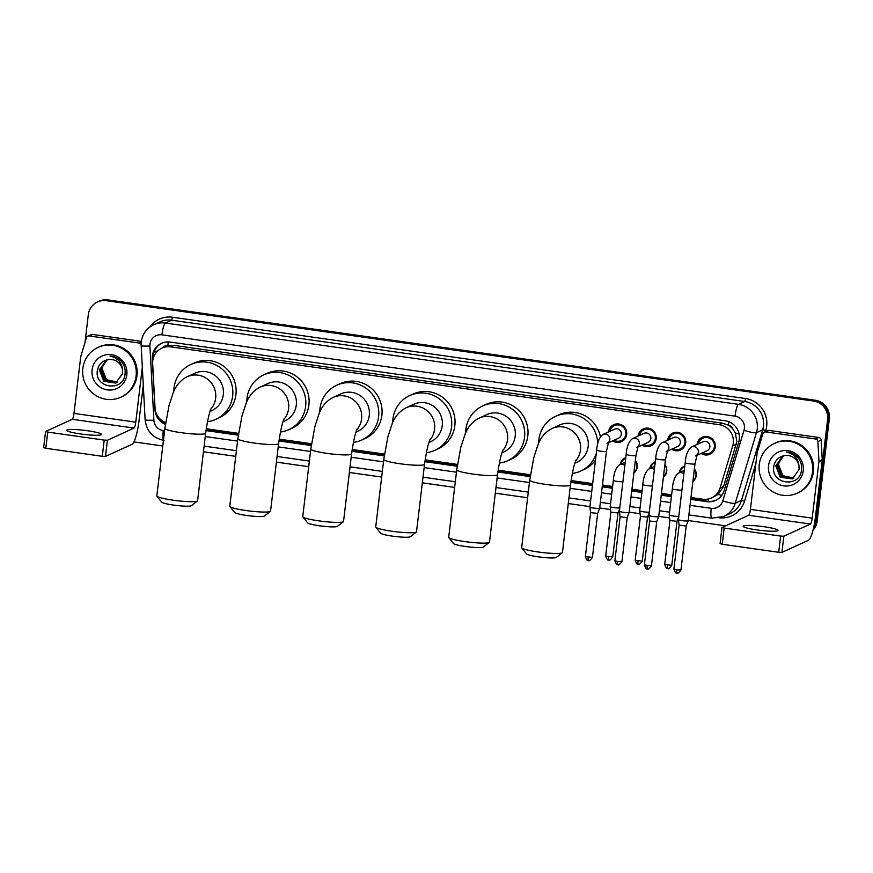<?xml version="1.0" encoding="UTF-8"?>
<svg xmlns="http://www.w3.org/2000/svg" width="873" height="873" viewBox="0 0 873 873"><rect width="100%" height="100%" fill="white"/><g stroke="black" fill="none" stroke-linecap="round" stroke-linejoin="round"><path stroke-width="1.31" d="M635.369 460.551A8.763 8.544 65.4 0 1 633.885 473.002M664.877 464.742A8.763 8.544 65.4 0 1 663.393 477.182M694.384 468.932A8.763 8.544 65.4 0 1 692.9 481.372M608.546 431.895A9.319 9.09 65.4 0 1 608.557 431.884A9.319 9.09 65.4 0 1 622.973 425.762A9.319 9.09 65.4 0 1 621.489 441.651A9.319 9.09 65.4 0 1 612.65 440.865M638.054 436.085A9.319 9.09 65.4 0 1 638.054 436.074A9.319 9.09 65.4 0 1 652.48 429.942A9.319 9.09 65.4 0 1 650.996 445.83A9.319 9.09 65.4 0 1 642.157 445.044M667.561 440.276A9.319 9.09 65.4 0 1 667.561 440.254A9.319 9.09 65.4 0 1 681.988 434.132A9.319 9.09 65.4 0 1 680.504 450.021A9.319 9.09 65.4 0 1 671.664 449.235M697.069 444.455A9.319 9.09 65.4 0 1 697.069 444.444A9.319 9.09 65.4 0 1 711.495 438.311A9.319 9.09 65.4 0 1 710.011 454.211A9.319 9.09 65.4 0 1 701.172 453.425M690.969 497.555L702.721 499.225A16.423 16.02 -114.6 0 0 711.484 497.97L718.13 494.413L723.619 486.447L736.834 441.542L735.339 432.975L732.938 429.123A5.478 5.336 -114.6 0 0 728.431 425.129A16.423 3.066 -81.9 0 1 728.89 421.768M711.484 497.97A16.423 16.02 -114.6 0 0 720.061 488.072L732.72 445.939A16.423 16.02 -114.6 0 0 719.254 424.693L170.672 346.854A16.423 16.02 -114.6 0 0 152.666 363.637L155.034 407.909A16.423 16.02 -114.6 0 0 165.641 422.608M728.431 425.129L728.147 425.086A16.423 16.02 65.4 0 1 732.938 429.123M161.909 348.12L165.193 346.614A16.423 16.02 65.4 0 1 168.096 345.621L167.812 345.588A5.478 5.336 -114.6 0 0 162.825 347.705M728.147 425.086L722.549 423.187L173.967 345.359L168.096 345.621M206.246 428.785L238.547 433.368M279.207 439.141L311.519 443.724M352.179 449.486L384.491 454.08M425.151 459.842L457.463 464.425M498.123 470.198L530.424 474.781M571.084 480.554L592.691 483.62M602.446 484.995L612.606 486.447M631.954 489.186L642.113 490.626M661.461 493.376L671.621 494.816M649.741 468.583A8.763 8.544 65.4 0 1 655.296 461.872M620.234 464.392A8.763 8.544 65.4 0 1 625.788 457.681M679.249 472.762A8.763 8.544 65.4 0 1 684.803 466.051M84.987 342.565L88.326 314.629A16.423 16.02 65.4 0 1 97.47 301.949L98.343 301.556A16.423 16.02 65.4 0 1 107.106 300.29L814.433 400.652A16.423 16.02 65.4 0 1 828.477 419.116L816.244 521.716A16.423 16.02 65.4 0 1 813.2 529.431A16.423 16.02 65.4 0 0 816.244 521.716L828.477 419.116A16.423 16.02 65.4 0 0 814.433 400.652L107.106 300.29A16.423 16.02 65.4 0 0 98.343 301.556L99.227 301.152A16.423 16.02 65.4 0 1 107.979 299.897L815.306 400.249A16.423 16.02 65.4 0 1 829.35 418.713L817.117 521.312A16.423 16.02 65.4 0 1 812.959 530.369M690.75 499.378L706.824 501.659A16.423 16.02 -114.6 0 0 724.154 490.506L738.722 442.054A16.423 16.02 -114.6 0 0 725.256 420.808L170.268 342.063A16.423 16.02 -114.6 0 0 152.262 358.847L154.979 409.753A16.423 16.02 -114.6 0 0 165.39 424.365M97.47 301.949A16.423 16.02 65.4 0 1 106.233 300.694L813.549 401.045A16.423 16.02 65.4 0 1 827.593 419.52L815.36 522.119A16.423 16.02 65.4 0 1 813.571 527.849M725.539 525.852L688.23 520.548M678.463 519.173L677.885 519.086M669.602 517.907L658.722 516.369M648.955 514.983L648.377 514.895M640.095 513.728L629.215 512.178M619.448 510.792L618.87 510.716M610.587 509.537L599.707 507.988M589.941 506.613L568.279 503.535M527.608 497.763L495.307 493.18M454.637 487.407L422.346 482.824M381.676 477.062L349.375 472.479M308.704 466.706L276.403 462.123M235.732 456.35L203.431 451.767M162.771 445.994L133.94 441.913M205.984 430.596L238.296 435.18M278.956 440.952L311.257 445.536M351.917 451.308L384.229 455.892M424.889 461.664L457.201 466.247M497.861 472.009L530.173 476.593M570.833 482.365L592.472 485.432M602.228 486.818L612.399 488.258M631.736 491.008L641.906 492.448M661.243 495.198L671.402 496.639M153.157 358.694L153.135 358.443A16.423 16.02 65.4 0 1 161.952 343.133M165.488 423.634A16.423 16.02 65.4 0 1 157.642 416.039M716.024 500.196A16.423 16.02 65.4 0 1 707.697 501.266L690.816 498.865M671.468 496.126L661.308 494.675M641.961 491.936L631.801 490.495M612.453 487.745L602.294 486.305M592.527 484.919L570.898 481.852M530.238 476.08L497.926 471.496M457.266 465.724L424.965 461.14M384.306 455.379L351.994 450.795M311.334 445.023L279.022 440.439M238.362 434.667L206.05 430.083M759.27 464.48A27.379 26.703 65.4 0 1 774.515 443.364A27.379 26.703 65.4 0 1 801.621 446.474A27.379 26.703 65.4 0 1 812.523 472.042A27.379 26.703 65.4 0 1 797.278 493.158A27.379 26.703 65.4 0 1 770.172 490.048A27.379 26.703 65.4 0 1 759.27 464.48M774.515 443.364L775.388 442.96A27.379 26.703 65.4 0 1 802.494 446.081A27.379 26.703 65.4 0 1 813.407 471.638A27.379 26.703 65.4 0 1 798.151 492.765L797.278 493.158M803.258 470.722A17.853 17.416 65.4 0 1 783.801 485.868A17.853 17.416 65.4 0 1 768.535 465.8A17.853 17.416 65.4 0 1 787.992 450.654A17.853 17.416 65.4 0 1 803.258 470.722M773.86 466.007C770.193 484.482 799.974 488.313 801.447 470.187C802.091 465.309 800.803 460.955 797.584 457.136C794.495 453.927 790.774 452.236 786.42 452.039C794.255 453.905 798.446 458.663 799.002 466.313A12.375 12.069 65.4 0 0 785.558 455.499C779.262 456.263 775.355 459.776 773.86 466.007M782.994 455.979L776.053 465.549L780.582 477.084L792.586 478.808M783.474 455.782L775.704 465.713L780.233 477.236L792.411 478.884L799.079 469.445L799.002 466.313M783.605 455.761L777.439 464.916L781.968 476.44L793.262 478.459M783.507 455.782L777.09 465.069L781.619 476.603L793.099 478.546M793.928 478.055L783.354 475.807L780.549 472.588A12.375 12.069 65.4 0 1 783.932 455.717C780.833 457.899 779.022 460.802 778.487 464.436L783.016 475.971L793.764 478.153M757.077 529.944A17.525 2.041 6.8 0 0 777.974 530.413A17.525 2.041 6.8 0 0 764.082 526.735A17.525 2.041 6.8 0 0 743.174 526.266A17.525 2.041 6.8 0 0 757.077 529.944M765.73 431.928A2.739 2.674 -114.6 0 0 764.279 432.135L767.563 430.64A2.739 2.674 65.4 0 1 769.015 430.422L765.73 431.928L815.535 438.988L818.819 437.493A2.739 2.674 65.4 0 1 821.177 440.09L822.224 459.7A2.739 2.674 65.4 0 1 822.213 460.18L815.48 516.641A21.901 4.081 -81.9 0 1 808.518 540.245L781.913 552.402L778.705 552.282L780.637 536.077L783.845 536.208L810.45 524.04A5.478 1.026 98.1 0 0 812.196 518.147L818.929 461.675A2.739 2.674 -114.6 0 0 818.939 461.206L817.892 441.596A2.739 2.674 -114.6 0 0 815.535 438.988M769.015 430.422L818.819 437.493M764.279 432.135A2.739 2.674 -114.6 0 0 762.849 433.783L757.24 452.454A2.739 2.674 -114.6 0 0 757.142 452.912L750.409 509.374A5.478 1.026 98.1 0 1 748.663 515.277L722.004 527.488L724.175 528.067L722.244 544.272L778.705 552.282M722.244 544.272L720.138 543.639M724.175 528.067L780.637 536.077M82.837 368.504A27.379 26.703 65.4 0 1 98.092 347.389A27.379 26.703 65.4 0 1 125.199 350.499A27.379 26.703 65.4 0 1 136.101 376.067A27.379 26.703 65.4 0 1 120.856 397.182A27.379 26.703 65.4 0 1 93.738 394.072A27.379 26.703 65.4 0 1 82.837 368.504M98.092 347.389L98.965 346.985A27.379 26.703 65.4 0 1 126.072 350.106A27.379 26.703 65.4 0 1 136.974 375.663A27.379 26.703 65.4 0 1 121.729 396.789L120.856 397.182M126.836 374.746A17.853 17.416 65.4 0 1 107.368 389.893A17.853 17.416 65.4 0 1 92.102 369.825A17.853 17.416 65.4 0 1 111.569 354.678A17.853 17.416 65.4 0 1 126.836 374.746M97.438 370.032C93.771 388.507 123.551 392.337 125.025 374.211C125.668 369.334 124.381 364.979 121.161 361.16C118.073 357.963 114.341 356.26 109.987 356.064C117.822 357.93 122.024 362.688 122.58 370.338A12.375 12.069 65.4 0 0 109.136 359.523C102.828 360.298 98.933 363.801 97.438 370.032M106.571 360.003L99.62 369.574L104.149 381.108L116.164 382.832M116.676 382.57L105.197 380.628L100.668 369.104L107.073 359.807L99.282 369.737L103.8 381.261L115.607 383.072L122.657 373.469L122.58 370.338M107.172 359.785L101.017 368.941L105.546 380.464L116.84 382.483M117.495 382.079L106.932 379.831L104.127 376.612A12.375 12.069 65.4 0 1 107.499 359.741C104.411 361.924 102.588 364.827 102.054 368.461L106.582 379.995L117.331 382.188M562.267 552.773L556.232 557.454A15.059 1.757 -173.2 0 1 538.401 556.854A15.059 1.757 -173.2 0 1 526.539 553.908L521.77 547.938A20.537 2.39 6.8 0 0 537.943 551.954A20.537 2.39 6.8 0 0 562.267 552.773A20.537 2.39 6.8 0 0 562.441 552.511L570.495 485.006A20.537 2.39 -173.2 0 1 545.996 484.45A20.537 2.39 -173.2 0 1 529.715 480.139L521.661 547.644A20.537 2.39 6.8 0 0 521.77 547.938M574.881 463.192L576.737 462.341A20.537 20.035 -114.6 0 0 579.988 427.334A20.537 20.035 -114.6 0 0 559.658 424.998L551.998 428.501C545.68 431.764 541.085 436.969 538.205 444.095L533.818 457.528L529.715 480.139M538.685 443.004A30.119 29.376 65.4 0 1 538.903 439.512A30.119 29.376 65.4 0 1 555.675 416.279A30.119 29.376 65.4 0 1 597.699 444.095M555.675 416.279L558.96 414.773A30.119 29.376 65.4 0 1 600.395 436.729M596.292 453.36A30.119 29.376 65.4 0 1 580.72 471.06A30.119 29.376 65.4 0 1 572.317 473.439M595.495 460.049A30.119 29.376 65.4 0 1 584.004 469.554L580.72 471.06M489.295 542.417L483.26 547.098A15.059 1.757 -173.2 0 1 465.429 546.498A15.059 1.757 -173.2 0 1 453.567 543.552L448.798 537.582A20.537 2.39 6.8 0 0 464.982 541.598A20.537 2.39 6.8 0 0 489.295 542.417A20.537 2.39 6.8 0 0 489.469 542.155L497.523 474.65A20.537 2.39 -173.2 0 1 473.024 474.094A20.537 2.39 -173.2 0 1 456.743 469.794L448.689 537.288A20.537 2.39 6.8 0 0 448.798 537.582M501.91 452.836L503.765 451.985A20.537 20.035 -114.6 0 0 507.027 416.978A20.537 20.035 -114.6 0 0 486.687 414.642L479.026 418.145C472.708 421.408 468.114 426.613 465.233 433.739L460.846 447.172L456.743 469.794M465.724 432.648A30.119 29.376 65.4 0 1 465.931 429.156A30.119 29.376 65.4 0 1 482.704 405.923A30.119 29.376 65.4 0 1 512.527 409.35A30.119 29.376 65.4 0 1 524.52 437.471A30.119 29.376 65.4 0 1 507.748 460.704A30.119 29.376 65.4 0 1 499.356 463.083M482.704 405.923L485.988 404.428A30.119 29.376 65.4 0 1 515.812 407.855A30.119 29.376 65.4 0 1 527.805 435.965A30.119 29.376 65.4 0 1 511.032 459.198L507.748 460.704M416.334 532.061L410.299 536.742A15.059 1.757 -173.2 0 1 392.457 536.142A15.059 1.757 -173.2 0 1 380.595 533.207L375.837 527.237A20.537 2.39 6.8 0 0 392.01 531.242A20.537 2.39 6.8 0 0 416.334 532.061A20.537 2.39 6.8 0 0 416.508 531.799L424.551 464.294A20.537 2.39 -173.2 0 1 400.052 463.749A20.537 2.39 -173.2 0 1 383.771 459.438L375.728 526.932A20.537 2.39 6.8 0 0 375.837 527.237M428.949 442.48L430.793 441.64A20.537 20.035 -114.6 0 0 434.056 406.622A20.537 20.035 -114.6 0 0 413.726 404.286L406.054 407.789C399.747 411.063 395.142 416.257 392.272 423.383L387.885 436.816L383.771 459.438M392.752 422.303A30.119 29.376 65.4 0 1 392.97 418.811A30.119 29.376 65.4 0 1 409.743 395.567A30.119 29.376 65.4 0 1 439.556 399.005A30.119 29.376 65.4 0 1 451.548 427.115A30.119 29.376 65.4 0 1 434.776 450.348A30.119 29.376 65.4 0 1 426.384 452.727M409.743 395.567L413.027 394.072A30.119 29.376 65.4 0 1 442.84 397.499A30.119 29.376 65.4 0 1 454.833 425.62A30.119 29.376 65.4 0 1 438.06 448.853L434.776 450.348M343.362 521.705L337.327 526.386A15.059 1.757 -173.2 0 1 319.485 525.786A15.059 1.757 -173.2 0 1 307.623 522.851L302.866 516.881A20.537 2.39 6.8 0 0 319.038 520.886A20.537 2.39 6.8 0 0 343.362 521.705A20.537 2.39 6.8 0 0 343.536 521.443L351.579 453.949A20.537 2.39 -173.2 0 1 327.091 453.393A20.537 2.39 -173.2 0 1 310.81 449.082L302.756 516.587A20.537 2.39 6.8 0 0 302.866 516.881M355.977 432.124L357.832 431.284A20.537 20.035 -114.6 0 0 361.084 396.277A20.537 20.035 -114.6 0 0 340.754 393.93L333.093 397.433C326.775 400.707 322.181 405.901 319.3 413.038L314.913 426.461L310.81 449.082M319.78 411.947A30.119 29.376 65.4 0 1 319.998 408.455A30.119 29.376 65.4 0 1 336.771 385.222A30.119 29.376 65.4 0 1 366.595 388.649A30.119 29.376 65.4 0 1 378.587 416.77A30.119 29.376 65.4 0 1 361.815 440.003A30.119 29.376 65.4 0 1 353.412 442.382M336.771 385.222L340.055 383.716A30.119 29.376 65.4 0 1 369.879 387.143A30.119 29.376 65.4 0 1 381.872 415.264A30.119 29.376 65.4 0 1 365.1 438.497L361.815 440.003M270.39 511.36L264.355 516.041A15.059 1.757 -173.2 0 1 246.524 515.441A15.059 1.757 -173.2 0 1 234.662 512.495L229.894 506.526A20.537 2.39 6.8 0 0 246.066 510.541A20.537 2.39 6.8 0 0 270.39 511.36A20.537 2.39 6.8 0 0 270.565 511.098L278.618 443.593A20.537 2.39 -173.2 0 1 254.119 443.037A20.537 2.39 -173.2 0 1 237.838 438.726L229.785 506.231A20.537 2.39 6.8 0 0 229.894 506.526M283.005 421.779L284.86 420.928A20.537 20.035 -114.6 0 0 288.112 385.921A20.537 20.035 -114.6 0 0 267.782 383.585L260.121 387.088C253.803 390.351 249.209 395.556 246.328 402.682L241.941 416.115L237.838 438.726M246.819 401.591A30.119 29.376 65.4 0 1 247.026 398.099A30.119 29.376 65.4 0 1 263.799 374.866A30.119 29.376 65.4 0 1 293.623 378.293A30.119 29.376 65.4 0 1 305.615 406.414A30.119 29.376 65.4 0 1 288.843 429.647A30.119 29.376 65.4 0 1 280.44 432.026M263.799 374.866L267.083 373.36A30.119 29.376 65.4 0 1 296.907 376.798A30.119 29.376 65.4 0 1 308.9 404.908A30.119 29.376 65.4 0 1 292.128 428.141L288.843 429.647M197.418 501.004L191.383 505.685A15.059 1.757 -173.2 0 1 173.552 505.085A15.059 1.757 -173.2 0 1 161.691 502.139L156.922 496.17A20.537 2.39 6.8 0 0 173.105 500.185A20.537 2.39 6.8 0 0 197.418 501.004A20.537 2.39 6.8 0 0 197.593 500.742L205.646 433.237A20.537 2.39 -173.2 0 1 181.148 432.681A20.537 2.39 -173.2 0 1 164.866 428.381L156.824 495.875A20.537 2.39 6.8 0 0 156.922 496.17M210.044 411.423L211.888 410.572A20.537 20.035 -114.6 0 0 215.151 375.565A20.537 20.035 -114.6 0 0 194.821 373.229L187.149 376.732C180.831 380.006 176.237 385.2 173.356 392.326L168.98 405.759L164.866 428.381M173.847 391.235A30.119 29.376 65.4 0 1 174.054 387.743A30.119 29.376 65.4 0 1 190.838 364.51A30.119 29.376 65.4 0 1 220.651 367.937A30.119 29.376 65.4 0 1 232.644 396.058A30.119 29.376 65.4 0 1 215.871 419.291A30.119 29.376 65.4 0 1 207.479 421.67M190.838 364.51L194.112 363.015A30.119 29.376 65.4 0 1 223.935 366.442A30.119 29.376 65.4 0 1 235.928 394.552A30.119 29.376 65.4 0 1 219.156 417.796L215.871 419.291M702.579 452.781A8.217 8.01 -114.6 0 0 711.08 439.097A8.217 8.01 -114.6 0 0 698.476 443.811M696.818 455.411L707.097 450.719A4.932 4.812 -114.6 0 0 707.872 442.316A4.932 4.812 -114.6 0 0 702.994 441.749L691.525 446.998A4.932 4.812 -114.6 0 1 696.981 455.019M686.167 525.961L688.197 520.799A4.932 0.578 -173.2 0 1 688.197 520.799A4.932 0.578 -173.2 0 1 688.099 520.875A4.932 0.578 -173.2 0 1 682.326 520.646A4.932 0.578 -173.2 0 1 678.408 519.631A4.932 0.578 -173.2 0 1 678.408 519.61L685.196 462.69C685.818 454.844 687.924 449.617 691.525 446.998M677.001 573.059A3.557 0.666 -81.9 0 1 676.924 573.07A3.557 0.666 -81.9 0 1 676.706 569.873L680.951 569.971L686.2 526.026L679.129 525.186L678.408 519.631M673.072 448.591A8.217 8.01 -114.6 0 0 681.573 434.907A8.217 8.01 -114.6 0 0 668.969 439.632M667.31 451.221L677.59 446.529A4.932 4.812 -114.6 0 0 678.365 438.126A4.932 4.812 -114.6 0 0 673.487 437.569L662.018 442.807A4.932 4.812 -114.6 0 1 667.474 450.828M656.671 521.77L658.689 516.609A4.932 0.578 -173.2 0 1 658.689 516.609A4.932 0.578 -173.2 0 1 658.591 516.685A4.932 0.578 -173.2 0 1 652.818 516.456A4.932 0.578 -173.2 0 1 648.901 515.441A4.932 0.578 -173.2 0 1 648.901 515.419L655.688 458.511C656.31 450.664 658.417 445.426 662.018 442.807M656.682 521.836L649.621 520.985M643.565 444.401A8.217 8.01 -114.6 0 0 652.066 430.727A8.217 8.01 -114.6 0 0 639.462 435.441M637.803 447.041L648.082 442.338A4.932 4.812 -114.6 0 0 648.857 433.936A4.932 4.812 -114.6 0 0 643.979 433.379L632.51 438.617A4.932 4.812 -114.6 0 1 637.967 446.638M627.163 517.58L629.182 512.418A4.932 0.578 -173.2 0 1 629.182 512.418A4.932 0.578 -173.2 0 1 629.084 512.506A4.932 0.578 -173.2 0 1 623.311 512.276A4.932 0.578 -173.2 0 1 619.394 511.251A4.932 0.578 -173.2 0 1 619.394 511.24L626.181 454.32C626.803 446.474 628.909 441.236 632.51 438.617M617.986 564.689A3.557 0.666 -81.9 0 1 617.909 564.7A3.557 0.666 -81.9 0 1 617.691 561.503L621.936 561.601L627.185 517.645L620.114 516.816L619.394 511.251M614.057 440.221A8.217 8.01 -114.6 0 0 622.558 426.537A8.217 8.01 -114.6 0 0 609.954 431.251M608.295 442.851L618.575 438.159A4.932 4.812 -114.6 0 0 619.35 429.756A4.932 4.812 -114.6 0 0 614.472 429.189L603.003 434.438A4.932 4.812 -114.6 0 1 608.459 442.458M596.674 450.13A4.932 0.578 -173.2 0 0 600.286 451.123A4.932 0.578 -173.2 0 0 600.591 451.166A4.932 0.578 -173.2 0 0 606.462 451.297L599.675 508.217A4.932 0.578 -173.2 0 1 599.675 508.239A4.932 0.578 -173.2 0 1 599.576 508.315A4.932 0.578 -173.2 0 1 593.804 508.086A4.932 0.578 -173.2 0 1 589.897 507.071A4.932 0.578 -173.2 0 1 589.886 507.049L596.674 450.13C597.296 442.284 599.402 437.057 603.003 434.438M597.656 513.4L590.606 512.626L589.897 507.071M692.976 480.685A8.217 8.01 -114.6 0 0 694.33 469.358M684.53 466.739L684.727 466.651A8.217 8.01 -114.6 0 0 680.067 472.391M678.812 516.27A4.932 0.578 -173.2 0 1 673.127 516.008A4.932 0.578 -173.2 0 1 669.22 514.994A4.932 0.578 -173.2 0 1 669.22 514.972L672.352 488.727C672.974 480.881 675.08 475.654 678.67 473.035A4.932 4.812 -114.6 0 1 683.865 473.853M676.979 521.323L669.94 520.548L669.22 514.994M663.469 476.505A8.217 8.01 -114.6 0 0 664.822 465.167M655.023 462.559L655.219 462.461A8.217 8.01 -114.6 0 0 650.56 468.212M649.305 512.091A4.932 0.578 -173.2 0 1 643.619 511.818A4.932 0.578 -173.2 0 1 639.713 510.803A4.932 0.578 -173.2 0 1 639.713 510.792L642.844 484.548C643.466 476.702 645.573 471.464 649.163 468.845A4.932 4.812 -114.6 0 1 654.357 469.663M647.471 517.132L640.433 516.347M633.962 472.315A8.217 8.01 -114.6 0 0 635.315 460.977M625.515 458.369L625.712 458.281A8.217 8.01 -114.6 0 0 621.052 464.021M619.797 507.9A4.932 0.578 -173.2 0 1 614.112 507.639A4.932 0.578 -173.2 0 1 610.205 506.624A4.932 0.578 -173.2 0 1 610.205 506.602L613.337 480.357C613.959 472.511 616.065 467.273 619.655 464.654A4.932 4.812 -114.6 0 1 624.85 465.484M617.964 512.953L610.925 512.178L610.205 506.624M80.643 433.968A17.525 2.041 6.8 0 0 101.552 434.438A17.525 2.041 6.8 0 0 87.649 430.76A17.525 2.041 6.8 0 0 66.752 430.291A17.525 2.041 6.8 0 0 80.643 433.968M89.308 335.952A2.739 2.674 -114.6 0 0 87.846 336.16L91.13 334.665A2.739 2.674 65.4 0 1 92.593 334.446L89.308 335.952L139.113 343.024L141.273 342.03M92.593 334.446L141.35 341.365M143.281 385.168L139.047 420.666A21.901 4.081 -81.9 0 1 132.096 444.27L105.491 456.426L102.283 456.306L104.214 440.101L107.423 440.232L134.027 428.065A5.478 1.026 98.1 0 0 135.762 422.172L142.321 367.173M87.846 336.16A2.739 2.674 -114.6 0 0 86.416 337.807L80.807 356.479A2.739 2.674 -114.6 0 0 80.709 356.937L73.976 413.398A5.478 1.026 98.1 0 1 72.241 419.302L45.582 431.513L47.753 432.091L45.822 448.296L102.283 456.306M45.822 448.296L43.705 447.663M47.753 432.091L104.214 440.101M141.142 344.453A2.739 2.674 -114.6 0 0 139.113 343.024M736.277 444.313L732.72 445.939M154.368 351.273A16.423 1.353 -3.1 0 0 157.358 351.284M708.374 501.342A16.423 3.066 -81.9 0 1 708.57 498.963M718.13 494.413A16.423 2.412 16.7 0 0 721.731 495.384M735.339 432.975A16.423 2.412 16.7 0 0 739.093 434.034M167.812 345.588A16.423 3.066 -81.9 0 1 168.325 341.91M722.549 423.187L719.254 424.693M723.619 486.447L720.061 488.072M173.967 345.359L170.672 346.854M107.979 299.897L106.233 300.694M815.306 400.249L813.549 401.045M829.35 418.713L827.593 419.52M817.117 521.312L815.36 522.119M690.041 505.325L711.233 508.326A10.956 10.683 -114.6 0 0 722.779 500.895L743.992 430.313A10.956 10.683 -114.6 0 0 735.022 416.148L161.92 334.839A10.956 10.683 -114.6 0 0 149.916 346.024L153.877 420.175A10.956 10.683 -114.6 0 0 163.295 430.585L164.582 430.771M161.92 334.839A10.956 2.041 98.1 0 1 165.401 323.043L738.493 404.352A21.901 21.367 65.4 0 1 756.455 432.681L762.696 429.822A21.901 21.367 -114.6 0 0 744.734 401.504L171.632 320.184A21.901 21.367 -114.6 0 0 159.955 321.864L153.713 324.723A21.901 21.367 65.4 0 1 165.401 323.043L171.632 320.184L172.505 317.237L745.607 398.546L744.734 401.504L738.493 404.352A10.956 2.041 98.1 0 0 735.022 416.148M153.713 324.723C146.609 328.237 142.474 333.944 141.295 341.834L141.175 345.61A10.956 0.906 -3.1 0 0 149.916 346.024M745.607 398.546A24.64 24.04 65.4 0 1 766.68 426.253A24.64 24.04 65.4 0 1 765.807 430.422L765.457 431.6M755.887 463.421L744.593 500.993A24.64 24.04 65.4 0 1 719.658 517.853M149.938 326.939A24.64 24.04 65.4 0 1 172.505 317.237M743.992 430.313A10.956 1.615 16.7 0 0 756.455 432.681L735.241 503.252L741.483 500.404L762.696 429.822L765.807 430.422M722.779 500.895A10.956 1.615 16.7 0 0 735.241 503.252A21.901 21.367 65.4 0 1 723.815 516.445L730.057 513.597A21.901 21.367 -114.6 0 0 741.483 500.404L744.593 500.993M205.253 436.533L237.554 441.116M278.225 446.889L310.515 451.472M351.186 457.245L383.487 461.828M424.158 467.601L456.459 472.184M497.13 477.946L529.431 482.529M570.102 488.302L591.763 491.379M601.519 492.765L611.689 494.205M631.026 496.944L641.197 498.385M660.534 501.135L670.704 502.575M141.175 345.61L145.125 419.749A10.956 0.906 -3.1 0 0 153.877 420.175M163.295 430.585A10.956 2.041 98.1 0 0 163.48 439.992M711.233 508.326A10.956 2.041 98.1 0 0 711.877 518.169L723.815 516.445M707.697 501.266L706.824 501.659M153.135 358.443L152.262 358.847M748.663 515.277L810.45 524.04M750.409 509.374L812.196 518.147M822.213 460.18L818.929 461.675M783.845 536.208L781.913 552.402M818.939 461.206L822.224 459.7M821.177 440.09L817.892 441.596M575.689 460.9A20.537 20.035 -114.6 0 0 551.998 428.501M502.717 450.555A20.537 20.035 -114.6 0 0 479.026 418.145M429.756 440.199A20.537 20.035 -114.6 0 0 406.054 407.789M356.784 429.843A20.537 20.035 -114.6 0 0 333.093 397.433M283.812 419.487A20.537 20.035 -114.6 0 0 260.121 387.088M210.84 409.142A20.537 20.035 -114.6 0 0 187.149 376.732M695.617 455.957L697.101 454.778L694.984 463.858A4.932 0.578 -173.2 0 1 689.103 463.727A4.932 0.578 -173.2 0 1 688.808 463.683A4.932 0.578 -173.2 0 1 685.196 462.69M676.706 569.873L673.891 569.131L679.129 525.175M647.493 568.869A3.557 0.666 -81.9 0 1 647.417 568.89C648.061 567.625 646.653 571.968 651.444 565.78L644.383 564.94L649.621 520.995L648.901 515.441M644.383 564.94C646.751 571.324 647.319 567.876 647.417 568.89A3.557 0.666 -81.9 0 1 647.199 565.693M666.11 451.778L667.594 450.588L665.477 459.678A4.932 0.578 -173.2 0 1 659.595 459.547A4.932 0.578 -173.2 0 1 659.301 459.504A4.932 0.578 -173.2 0 1 655.688 458.511M636.603 447.587L638.087 446.409L635.97 455.488A4.932 0.578 -173.2 0 1 630.099 455.357A4.932 0.578 -173.2 0 1 629.793 455.313A4.932 0.578 -173.2 0 1 626.181 454.32M617.691 561.503L614.876 560.761L620.114 516.805M588.478 560.499A3.557 0.666 -81.9 0 1 588.402 560.51C589.046 559.255 587.638 563.598 592.429 557.411L585.368 556.57L590.606 512.615M585.368 556.57C587.736 562.954 588.304 559.506 588.402 560.51A3.557 0.666 -81.9 0 1 588.184 557.312M667.812 568.421A3.557 0.666 -81.9 0 1 667.725 568.443C668.38 567.177 666.961 571.52 671.763 565.333L664.691 564.493L669.94 520.548M664.691 564.493C667.059 570.877 667.627 567.428 667.725 568.443A3.557 0.666 -81.9 0 1 667.518 565.235M681.944 490.026A4.932 0.578 -173.2 0 1 676.259 489.764A4.932 0.578 -173.2 0 1 675.964 489.72A4.932 0.578 -173.2 0 1 672.352 488.727M638.305 564.242A3.557 0.666 -81.9 0 1 638.218 564.253C638.872 562.987 637.454 567.33 642.255 561.153L635.184 560.302L640.433 516.358L639.713 510.803M635.184 560.302C637.552 566.697 638.119 563.249 638.218 564.253A3.557 0.666 -81.9 0 1 638.01 561.055M652.437 485.846A4.932 0.578 -173.2 0 1 646.751 485.574A4.932 0.578 -173.2 0 1 646.457 485.53A4.932 0.578 -173.2 0 1 642.844 484.548M608.797 560.051A3.557 0.666 -81.9 0 1 608.71 560.062C609.365 558.796 607.946 563.15 612.748 556.963L605.676 556.123L610.925 512.167M605.676 556.123C608.045 562.507 608.612 559.058 608.71 560.062A3.557 0.666 -81.9 0 1 608.503 556.865M622.929 481.656A4.932 0.578 -173.2 0 1 617.244 481.394A4.932 0.578 -173.2 0 1 616.949 481.35A4.932 0.578 -173.2 0 1 613.337 480.357M72.241 419.302L134.027 428.065M73.976 413.398L135.762 422.172M107.423 440.232L105.491 456.426M145.125 419.749C146.522 431.131 152.797 438.017 163.949 440.429M204.107 446.125L236.408 450.708M277.079 456.481L309.38 461.064M350.051 466.826L382.341 471.409M423.012 477.182L455.313 481.765M495.984 487.538L528.285 492.121M568.956 497.894L590.617 500.96M600.373 502.346L610.543 503.786M629.88 506.536L640.051 507.977M659.388 510.727L669.558 512.167M688.895 514.906L711.877 518.169M722.004 527.488L720.072 543.693M570.495 485.006C572.284 472.413 574.161 464.032 576.125 459.896M497.523 474.65C499.312 462.057 501.189 453.687 503.164 449.54M424.551 464.294C426.34 451.701 428.217 443.331 430.193 439.184M351.579 453.949C353.369 441.345 355.256 432.975 357.221 428.829M278.618 443.593C280.408 431 282.285 422.619 284.26 418.483M205.646 433.237C207.436 420.644 209.313 412.274 211.288 408.127M680.951 569.971C676.16 576.158 677.568 571.815 676.924 573.07C676.826 572.066 676.259 575.514 673.891 569.131M702.94 438.159L706.628 436.478M709.771 453.098L713.459 451.417M694.984 463.858L688.197 520.777M673.432 433.979L677.121 432.288M680.263 448.918L683.952 447.227M665.477 459.678L658.689 516.587M651.444 565.78L656.692 521.836M621.936 561.601C617.146 567.777 618.553 563.434 617.909 564.7C617.811 563.696 617.244 567.144 614.876 560.761M643.925 429.789L647.613 428.097M650.756 444.728L654.444 443.048M635.97 455.488L629.182 512.407M614.417 425.598L618.106 423.918M592.429 557.411L597.678 513.466L599.675 508.239M621.249 440.538L624.937 438.857M606.462 451.297L608.579 442.218L607.095 443.397M684.268 470.471L678.67 473.035M671.763 565.333L677.001 521.388L678.747 516.838M692.944 480.958L693.849 480.543M654.761 466.28L649.163 468.845M642.255 561.153L647.493 517.198L649.239 512.647M663.436 476.767L664.342 476.352M625.254 462.101L619.655 464.654M612.748 556.963L617.986 513.008L619.732 508.468M633.929 472.588L634.835 472.173M45.582 431.513L43.65 447.718"/></g></svg>
